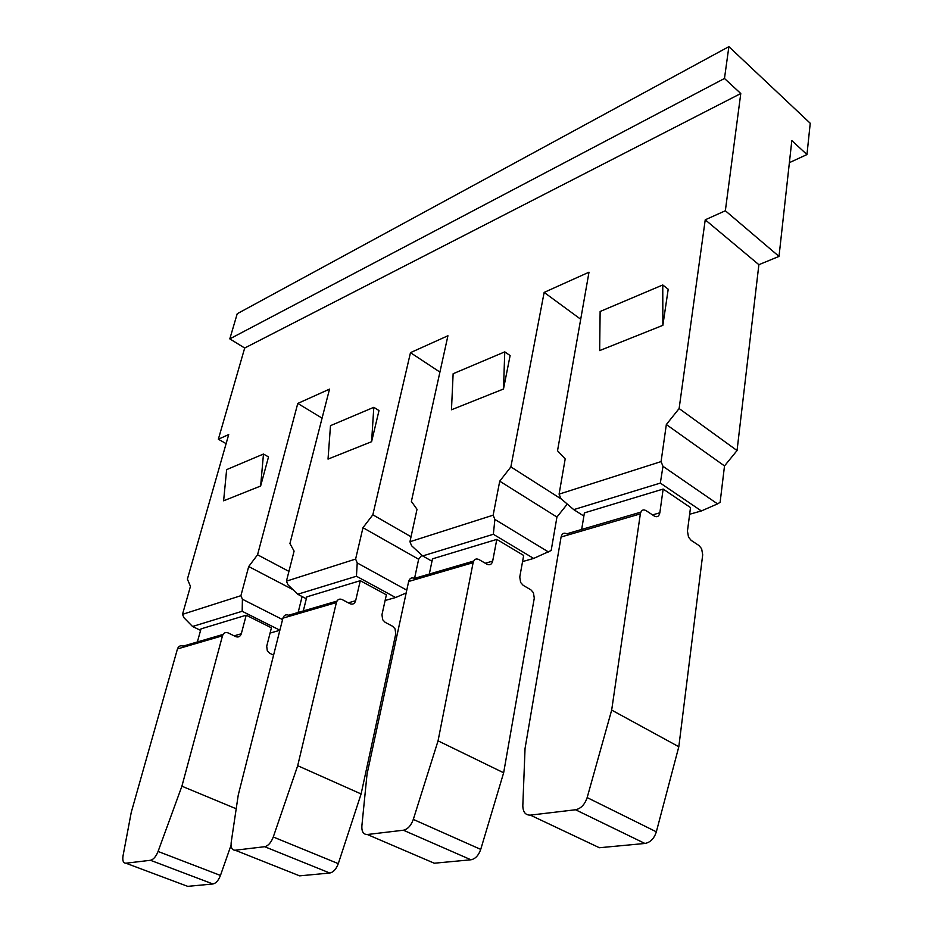 <?xml version="1.0" encoding="UTF-8"?>
<svg xmlns="http://www.w3.org/2000/svg" width="933" height="933" viewBox="0 0 933 933"><rect width="100%" height="100%" fill="white"/><g stroke="black" fill="none" stroke-linecap="round" stroke-linejoin="round"><path stroke-width="1.4" d="M282.571 619.582L242.405 599.231L240.912 595.686L182.506 614.334L190.449 586.356L187.393 579.125L228.713 434.556L218.357 439.221L226.113 443.641M235.163 850.22L264.669 846.709L329.769 873.02L299.633 875.854L235.163 850.22C231.979 850.196 230.661 847.549 231.209 842.277L238.253 795.021L282.921 618.159C283.994 615.15 285.906 614.171 288.67 615.232L336.953 601.097M329.769 873.02C333.384 872.273 336.23 869.148 338.294 863.643L273.276 836.994C271.095 842.639 268.226 845.881 264.669 846.709M273.276 836.994L297.697 765.701L361.106 793.96L338.294 863.643M361.106 793.96L395.767 633.834L395.044 628.842L392.618 626.276L385.119 622.299L382.682 619.722L381.959 614.719L386.379 594.834L360.278 580.688L355.648 600.712C354.633 603.803 352.744 604.794 349.957 603.698L342.166 599.569C339.367 598.45 337.431 599.441 336.381 602.555L297.697 765.701M303.307 610.94L306.782 596.875L360.278 580.688M406.776 590.169L357.222 562.949L355.613 559.077L362.972 527.693L372.85 514.794L411.033 536.767M406.17 592.968L395.615 597.528L356.441 576.244L357.222 562.949M356.441 576.244L297.697 594.251L306.316 598.753M395.615 597.528L385.119 600.49M355.613 559.077L286.443 581.154L287.982 584.828L297.697 594.251M439.921 372.092L410.473 352.651L447.933 335.763L411.383 501.429L417.028 509.301L409.949 541.735L493.149 515.179L499.726 481.183L510.876 466.908L561.783 499.353M410.473 352.651L372.85 514.794M362.972 527.693L418.649 559.252L421.844 555.158M414.555 578.378L418.649 559.252M286.443 581.154L294.093 551.111L289.93 543.554L329.524 389.131L297.779 403.429L257.555 554.785L248.703 566.541L292.962 589.656M373.806 407.313L330.492 425.658L328.031 459.106L371.602 441.694L373.806 407.313L379.008 410.567L371.602 441.694M229.81 338.877L724.475 78.477L728.883 46.65L237.227 313.733L229.81 338.877L244.691 348.032L218.357 439.221M548.511 551.986L494.887 519.436L493.347 534.271L533.653 558.435L551.17 550.493L556.943 517.057L567.276 504.077M298.152 612.445L302.105 596.549M728.883 46.65L810.241 123.261L806.963 154.551L791.825 140.591L779.008 256.4L758.879 264.692L737.047 450.546L724.509 465.929L720.113 502.339L717.535 503.89L662.978 466.325L661.077 461.59L559.089 494.14L565.188 458.919L557.526 450.732L589.003 272.191L544.149 292.402L510.876 466.908M758.879 264.692L705.231 219.815L679.119 408.549L666.337 424.527L661.077 461.59M705.231 219.815L725.349 210.753L740.779 93.522L244.691 348.032M240.912 595.686L248.703 566.541M510.118 355.566L503.493 389.003L451.467 409.785L453.135 373.725L504.765 351.869L510.118 355.566M268.517 456.925L260.634 486.023L223.617 500.811L226.637 469.626L263.479 454.033L268.517 456.925M668.203 289.242L662.862 325.337L599.662 350.586L600.129 311.494L662.757 284.973L668.203 289.242M322.083 418.147L297.779 403.429M806.963 154.551L789.388 162.657M724.475 78.477L740.779 93.522M260.634 486.023L263.479 454.033M257.555 554.785L288.927 571.393M125.908 863.212L150.47 860.284L212.911 883.983L187.696 886.35L125.908 863.212C123.273 863.153 122.316 860.704 123.028 855.864L131.25 812.375L177.457 648.936C178.541 646.126 180.419 645.193 183.078 646.137L223.08 634.428M212.911 883.983C215.955 883.329 218.474 880.484 220.456 875.434L158.074 851.467C155.986 856.622 153.444 859.561 150.47 860.284M231.057 845.193L220.456 875.434M158.074 851.467L181.9 786.204L236.201 808.771M273.579 655.141L269.649 653.217L267.316 650.872L266.71 646.254L271.421 627.816L246.219 615.197L241.309 633.764C240.259 636.633 238.393 637.577 235.699 636.609L228.188 632.936C225.483 631.944 223.582 632.901 222.497 635.793L181.9 786.204M197.376 641.951L201.003 628.877L246.219 615.197M182.506 614.334L183.941 617.704L192.548 626.486L200.583 630.381M279.888 630.195L242.172 611.278L192.548 626.486M279.853 630.3L270.08 633.064M242.172 611.278L242.405 599.231M367.299 834.51L403.394 830.218L470.943 859.783L434.288 863.223L367.299 834.51C363.392 834.522 361.584 831.641 361.876 825.868L367.042 774.122L408.654 581.481C409.669 578.215 411.605 577.189 414.45 578.402L473.661 561.071M470.943 859.783C475.329 858.92 478.582 855.456 480.728 849.392L413.307 819.419C411.033 825.647 407.733 829.25 403.394 830.218M413.307 819.419L438.055 740.849L503.645 772.781L480.728 849.392M503.645 772.781L534.282 598.146L533.419 592.688L530.889 589.843L523.18 585.341L520.626 582.472L519.763 577.002L523.67 555.45L496.811 539.391L492.671 561.118C491.726 564.465 489.825 565.503 486.968 564.22L478.921 559.532C476.04 558.237 474.104 559.287 473.124 562.669L438.055 740.849M429.297 574.063L432.492 558.844L496.811 539.391M493.347 534.271L422.684 555.94L431.991 561.234M533.653 558.435L522.562 561.573M409.949 541.735L411.605 545.758L422.684 555.94M580.711 319.249L544.149 292.402M499.726 481.183L556.943 517.057M494.887 519.436L493.149 515.179M503.493 389.003L504.765 351.869M530.352 815.127L575.533 809.751L644.925 843.467L599.394 847.735L530.352 815.127C525.442 815.209 522.935 812.048 522.818 805.657L525.046 748.488L561.083 537C562.004 533.454 563.929 532.393 566.844 533.793L640.831 512.135M644.925 843.467C650.348 842.452 654.161 838.58 656.342 831.816L587.16 797.587C584.804 804.549 580.932 808.596 575.533 809.751M587.16 797.587L611.675 710.095L678.816 746.738L656.342 831.816M678.816 746.738L702.701 554.762L701.628 548.744L699.004 545.537L691.166 540.37L688.519 537.14L687.446 531.099L690.513 507.575L663.153 489.067L659.841 512.788C659.025 516.439 657.159 517.523 654.255 516.031L646.044 510.619C643.105 509.091 641.204 510.188 640.353 513.873L611.675 710.095M581.667 529.454L584.396 512.893L663.153 489.067M717.535 503.89L701.371 510.946L660.331 483.084L662.978 466.325M660.331 483.084L573.737 509.628L583.871 516.077M701.371 510.946L689.639 514.258M559.089 494.14L560.885 498.584L573.737 509.628M779.008 256.4L725.349 210.753M679.119 408.549L737.047 450.546M666.337 424.527L724.509 465.929M662.862 325.337L662.757 284.973M282.921 618.159L336.381 602.555M355.648 600.712L348.336 602.835M241.309 633.764L234.136 635.84M177.457 648.936L222.497 635.793M408.654 581.481L473.124 562.669M492.671 561.118L485.288 563.24M561.083 537L640.353 513.873M659.841 512.788L652.54 514.899"/></g></svg>
